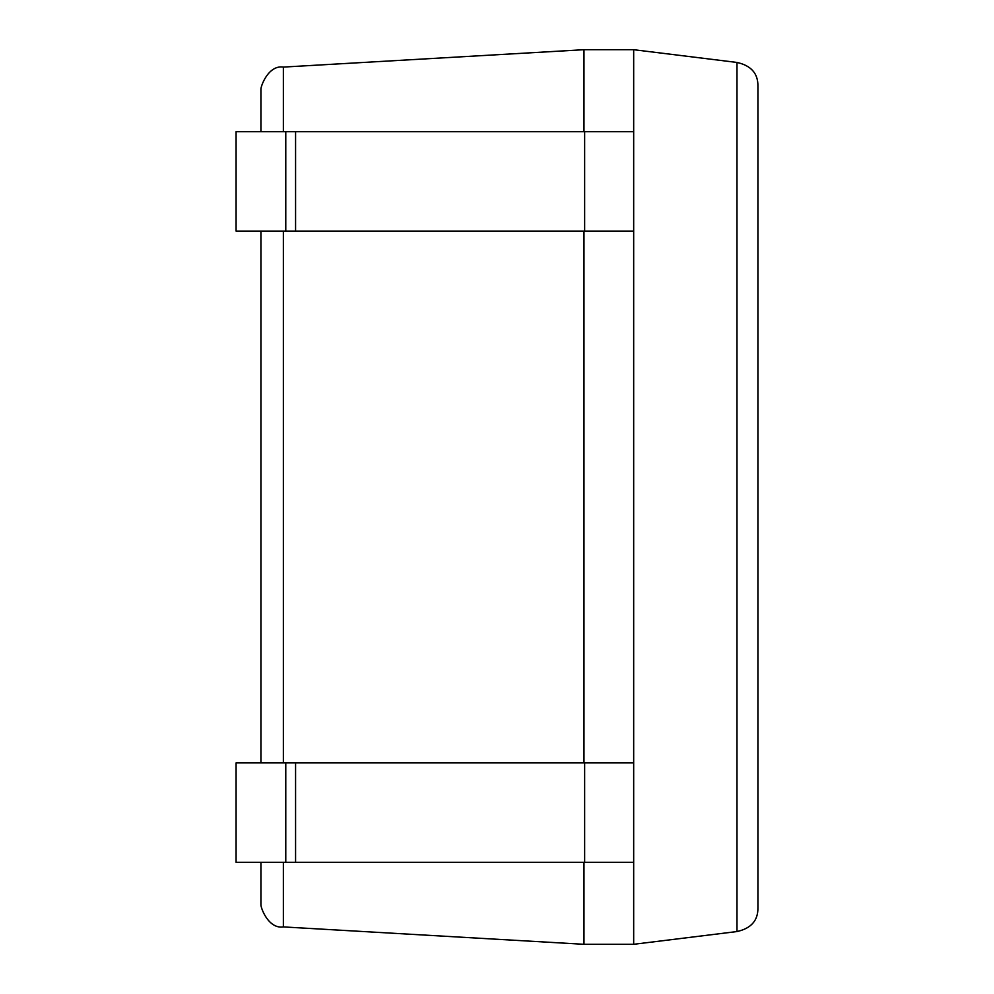 <?xml version="1.0" encoding="UTF-8"?>
<svg xmlns="http://www.w3.org/2000/svg" width="994" height="994" viewBox="0 0 994 994"><rect width="100%" height="100%" fill="white"/><g stroke="black" fill="none" stroke-linecap="round" stroke-linejoin="round"><path stroke-width="1.49" d="M283.365 131.705L283.365 67.083C268.43 64.772 260.664 86.242 260.925 89.41C260.652 86.254 268.43 64.784 283.365 67.083L583.975 49.7L633.675 49.7L633.675 131.705L236.075 131.705L236.075 231.105L285.775 231.105L285.775 131.705M583.975 49.7L583.975 131.705M583.975 231.105L583.975 762.895M285.775 231.105L633.675 231.105L633.675 944.3L736.976 931.552C751.104 928.421 758.087 920.519 757.925 907.857L757.925 86.143C758.087 73.481 751.104 65.579 736.976 62.448L736.976 931.552M260.925 89.41L260.925 131.705M260.925 231.105L260.925 762.895M260.925 862.295L260.925 904.59C260.652 907.746 268.43 929.216 283.365 926.917L583.975 944.3L633.675 944.3M583.975 862.295L583.975 944.3M283.365 862.295L283.365 926.917C268.43 929.228 260.664 907.758 260.925 904.59M633.675 49.7L736.976 62.448M633.675 231.105L633.675 131.705M285.775 862.295L285.775 762.895L236.075 762.895L236.075 862.295L633.675 862.295M285.775 762.895L633.675 762.895M283.365 231.105L283.365 762.895M295.578 231.105L295.578 131.705M584.646 231.105L584.646 131.705M584.646 862.295L584.646 762.895M295.578 862.295L295.578 762.895"/></g></svg>
